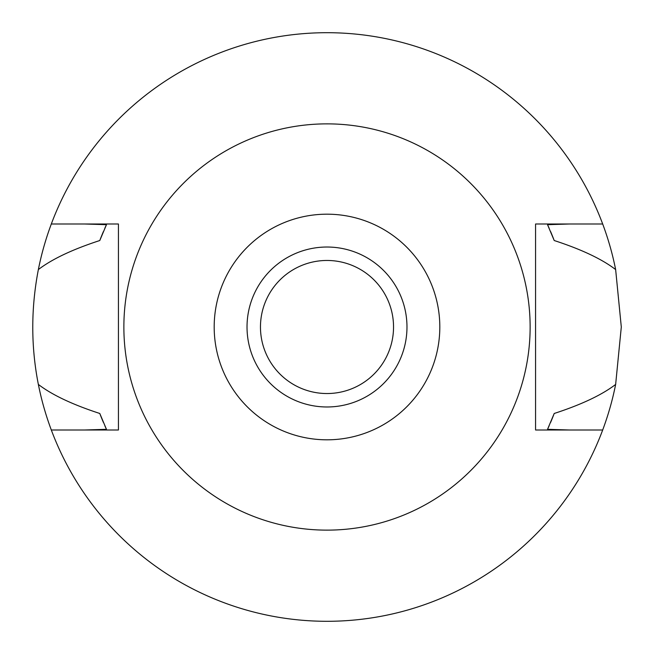 <?xml version="1.0" encoding="UTF-8"?>
<svg xmlns="http://www.w3.org/2000/svg" width="654" height="654" viewBox="0 0 654 654"><rect width="100%" height="100%" fill="white"/><g stroke="black" fill="none" stroke-linecap="round" stroke-linejoin="round"><path stroke-width="0.98" d="M327 439.815A112.815 112.815 0 0 1 214.185 327A112.815 112.815 0 0 1 327 214.185A112.815 112.815 0 0 1 439.815 327A112.815 112.815 0 0 1 327 439.815M327 406.976A79.976 79.976 0 0 0 406.976 327A79.976 79.976 0 0 0 327 247.024A79.976 79.976 0 0 0 247.024 327A79.976 79.976 0 0 0 327 406.976M327 530.132A203.132 203.132 0 0 1 123.868 327A203.132 203.132 0 0 1 327 123.868A203.132 203.132 0 0 1 530.132 327A203.132 203.132 0 0 1 327 530.132M535.569 223.995L535.569 430.005L602.686 430.005A294.3 294.3 0 0 1 51.314 430.005L118.431 430.005L118.431 223.995L51.314 223.995A294.3 294.3 0 0 1 615.643 269.571C601.942 259.082 581.463 249.395 554.216 240.525L547.537 224.682L569.699 223.995L535.569 223.995L602.686 223.995M118.431 430.005L84.301 430.005L106.463 429.318L99.784 413.475A243.116 243.116 0 0 0 103.422 422.484M569.699 430.005L547.537 429.318A243.116 243.116 0 0 0 549.147 425.779M84.301 223.995L106.463 224.682L99.784 240.525C72.537 249.395 52.067 259.082 38.357 269.571C30.91 308.287 30.91 346.571 38.357 384.429C52.058 394.918 72.537 404.605 99.784 413.475M51.314 430.005A294.3 294.3 0 0 1 38.357 384.429M550.578 422.484A243.116 243.116 0 0 0 554.216 413.475C581.463 404.605 601.942 394.918 615.643 384.429A294.3 294.3 0 0 1 602.686 430.005M104.861 425.787A243.116 243.116 0 0 0 106.463 429.318M547.537 429.318L554.216 413.475M615.643 384.429L621.3 327L615.643 269.571M106.463 224.682A243.116 243.116 0 0 0 104.853 228.221M103.422 231.516A243.116 243.116 0 0 0 99.784 240.525M554.216 240.525A243.116 243.116 0 0 0 550.578 231.516M549.139 228.213A243.116 243.116 0 0 0 547.537 224.682M38.357 269.571A294.3 294.3 0 0 1 51.314 223.995M327 260.464A66.536 66.536 0 0 0 260.464 327A66.536 66.536 0 0 0 327 393.536A66.536 66.536 0 0 0 393.536 327A66.536 66.536 0 0 0 327 260.464"/></g></svg>

